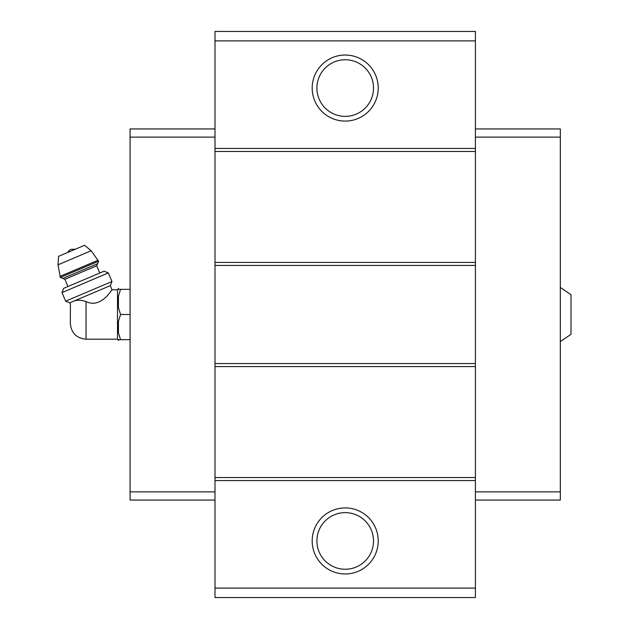 <?xml version="1.0" encoding="UTF-8"?>
<svg xmlns="http://www.w3.org/2000/svg" width="629" height="629" viewBox="0 0 629 629"><rect width="100%" height="100%" fill="white"/><g stroke="black" fill="none" stroke-linecap="round" stroke-linejoin="round"><path stroke-width="0.94" d="M560.321 287.453L571.014 294.687L571.014 334.313L560.321 341.547M86.055 339.188L86.055 301.558C101.536 309.193 112.457 288.129 112.072 289.812C112.497 288.121 101.458 309.224 86.055 301.558C81.338 300.064 77.383 299.86 74.206 300.953L69.772 302.84L70.385 304.279L70.33 323.463C71.266 333.016 76.51 338.26 86.055 339.188L117.505 339.188L118.449 340.533L118.449 339.66L120.564 339.66L118.449 339.66M72.421 301.716C69.567 304.774 69.567 304.774 72.421 301.716M74.206 300.953L110.303 285.637L112.072 289.812L117.505 289.812L117.505 339.188M475.406 40.885L215 40.885L215 31.45L475.406 31.45L475.406 597.55L215 597.55L215 588.115L475.406 588.115M345.203 55.038A33.023 33.023 0 0 1 373.807 104.571A33.023 33.023 0 0 1 316.607 104.571A33.023 33.023 0 0 1 345.203 55.038M215 40.885L215 588.115M475.406 148.444L215 148.444M475.406 151.463L215 151.463M475.406 262.419L215 262.419M475.406 265.438L215 265.438M475.406 363.562L215 363.562M475.406 366.581L215 366.581M475.406 477.537L215 477.537M475.406 480.556L215 480.556M345.203 507.918A33.023 33.023 0 0 1 373.807 557.451A33.023 33.023 0 0 1 316.607 557.451A33.023 33.023 0 0 1 345.203 507.918M475.406 137.122L560.321 137.122L560.321 128.945L475.406 128.945M560.321 137.122L560.321 491.878L475.406 491.878M560.321 491.878L560.321 500.055L475.406 500.055M215 137.122L130.085 137.122L130.085 128.945L215 128.945M130.085 137.122L130.085 491.878L215 491.878M130.085 491.878L130.085 500.055L215 500.055M345.203 512.635A28.305 28.305 0 0 1 369.718 555.092A28.305 28.305 0 0 1 320.696 555.092A28.305 28.305 0 0 1 345.203 512.635M345.203 59.755A28.305 28.305 0 0 1 369.718 102.213A28.305 28.305 0 0 1 320.696 102.213A28.305 28.305 0 0 1 345.203 59.755M117.505 289.812L118.449 288.467L118.449 289.34L120.564 289.34L118.449 296.117L118.449 307.723L120.564 314.5L118.449 321.277L118.449 332.883L120.564 339.66L130.085 339.66M118.449 321.277L120.564 314.5L130.085 314.5M118.449 296.117L120.564 289.34L130.085 289.34M120.564 289.34L118.449 289.34M67.775 252.433A6.29 6.29 0 0 1 70.991 249.359L75.433 249.186M98.572 261.232L91.15 250.751L84.632 245.279L58.576 256.341L57.986 264.825L60.36 277.452L62.837 278.45L97.574 263.7L98.572 261.232L60.36 277.452M99.814 273.002L96.74 265.76L97.574 263.7M108.322 272.931L104.155 271.162L63.623 288.365L62.004 292.587L65.644 301.173L111.97 281.509L108.322 272.931L62.004 292.587M91.15 250.751L57.986 264.825M98.132 260.194L59.92 276.414M96.74 265.76L64.897 279.284L62.837 278.45M64.897 279.284L67.971 286.517M110.303 285.637L111.97 281.509M69.772 302.84L65.644 301.173"/></g></svg>

